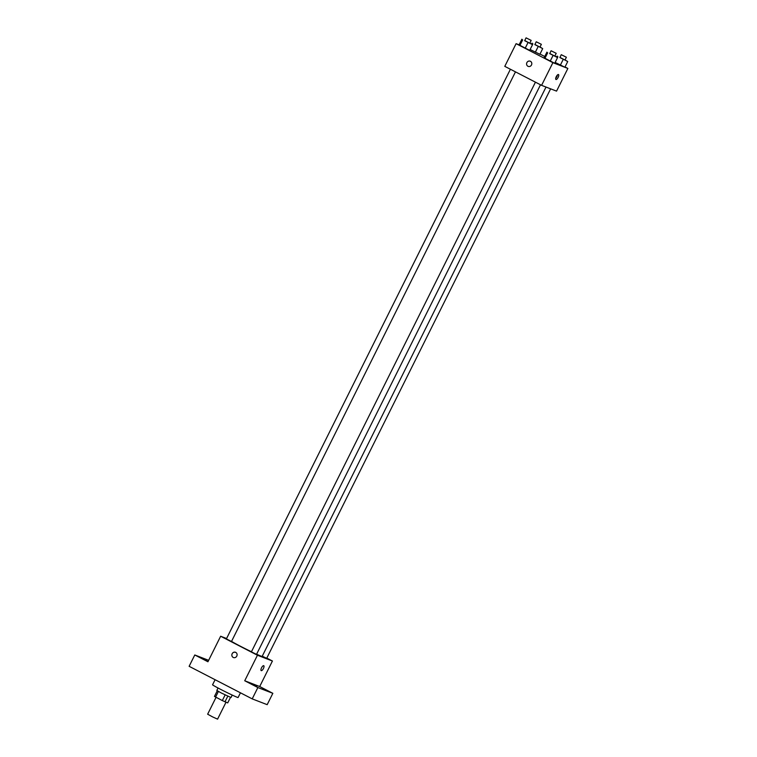 <?xml version="1.0" encoding="UTF-8"?>
<svg xmlns="http://www.w3.org/2000/svg" width="757" height="757" viewBox="0 0 757 757"><rect width="100%" height="100%" fill="white"/><g stroke="black" fill="none" stroke-linecap="round" stroke-linejoin="round"><path stroke-width="1.14" d="M216.048 697.339L207.645 714.201L212.518 716.86L217.571 719.15L226.002 702.241M230.478 697.377L227.715 702.903L222.321 700.575L214.458 696.421L217.268 690.791M218.395 691.444L215.584 697.093M225.141 694.917L222.321 700.575M232.229 695.077L231.008 697.528L221.243 692.958L216.824 690.46L218.044 688.009M227.791 696.194L224.971 701.843M215.092 679.72L212.566 684.792A14.269 0.52 26.5 0 0 225.103 691.624A14.269 0.52 26.5 0 0 238.095 697.519L240.452 692.806M266.795 658.107L272.425 661.012L259.698 686.533L272.842 693.317L267.183 704.663L252.213 698.881L189.127 666.311L194.786 654.975L208.648 660.322M272.842 693.317L257.863 687.545L252.213 698.881M257.863 687.545L244.729 680.761L257.446 655.24L220.647 636.24L207.929 661.76L194.786 654.975M233.459 657.54A2.773 2.583 111.1 0 1 232.153 653.764A2.773 2.583 111.1 0 1 236.865 655.884A2.773 2.583 111.1 0 1 233.459 657.54A2.773 2.583 111.1 0 1 232.153 653.764A2.773 2.583 111.1 0 1 235.455 652.364M202.554 658.827L206.945 660.88L202.554 658.827M262.67 688.539L267.06 690.592L262.67 688.539M252.488 684.612L256.878 686.665L252.488 684.612M259.698 686.533L244.729 680.761M231.547 641.359A17.439 0.634 26.5 0 0 251.447 651.749M256.614 654.19A17.439 0.634 26.5 0 0 262.14 656.404L546.015 87.055M272.425 661.012L257.446 655.24M220.647 636.24L226.58 638.529M262.253 656.187L266.691 658.325L550.632 88.834M510.407 69.247L226.381 638.927L231.491 641.482L515.479 71.868M535.436 82.172L251.4 651.853L256.509 654.398L540.507 84.784M263.748 665.696A2.773 0.994 -62.7 0 1 263.389 668.573A2.773 0.994 -62.7 0 1 261.241 670.645A2.773 0.994 -62.7 0 1 261.203 670.636A2.773 0.994 -62.7 0 1 261.591 667.712A2.773 0.994 -62.7 0 1 263.748 665.706A2.773 0.994 -62.7 0 1 263.389 668.573A2.773 0.994 -62.7 0 1 261.241 670.645A2.773 0.994 -62.7 0 1 261.203 670.626M565.025 66.966L567.873 68.442L556.556 91.124L541.586 85.342L504.787 66.351L516.094 43.669L519.103 44.824M567.873 68.442L552.894 62.661L541.586 85.342M552.894 62.661L516.094 43.669M528.197 66.389A2.773 2.583 111.1 0 1 526.891 62.613A2.773 2.583 111.1 0 1 531.603 64.724A2.773 2.583 111.1 0 1 528.197 66.389A2.773 2.583 111.1 0 1 526.891 62.613A2.773 2.583 111.1 0 1 530.193 61.213M564.892 67.222L555.146 62.424L564.892 67.222L567.722 61.544L559.934 57.371M529.692 50.369L519.065 44.89L529.692 50.369L532.521 44.701L524.733 40.528M539.996 54.05L544.747 56.501M554.711 63.295L544.094 57.806L554.711 63.295L557.54 57.617L549.752 53.444M539.873 54.296L530.118 49.508L539.873 54.296L542.703 48.628L534.915 44.455M555.979 79.494A2.773 0.994 -62.7 0 1 555.95 79.476A2.773 0.994 -62.7 0 1 556.329 76.552A2.773 0.994 -62.7 0 1 558.496 74.546A2.773 0.994 -62.7 0 1 558.127 77.422A2.773 0.994 -62.7 0 1 555.979 79.494M557.407 75.028A2.773 0.994 -62.7 0 1 555.714 78.302M540.025 47L542.703 48.628M536.249 41.777L534.839 44.616L539.94 47.161L541.359 44.322L536.249 41.777L541.359 44.322M538.17 46.537L535.35 52.205M532.862 43.792L532.445 44.635M532.076 43.14L531.651 44.01M565.044 59.917L567.722 61.544M561.268 54.693L559.858 57.532L564.968 60.077L566.378 57.239L561.268 54.693L566.378 57.239M563.199 59.453L560.369 65.121M557.881 56.709L557.464 57.56M557.105 56.065L556.669 56.926M529.843 43.073L532.521 44.701M526.068 37.85L524.658 40.689L529.758 43.234L531.177 40.395L526.068 37.85L531.177 40.395M527.989 42.61L525.169 48.278M522.68 39.866L519.851 45.534M521.895 39.213L519.065 44.89M554.862 55.99L557.54 57.617M551.087 50.766L549.677 53.605L554.786 56.15L556.196 53.312L551.087 50.766L556.196 53.312M553.017 55.526L550.188 61.194M547.699 52.782L544.879 58.459M546.923 52.138L544.094 57.806"/></g></svg>
